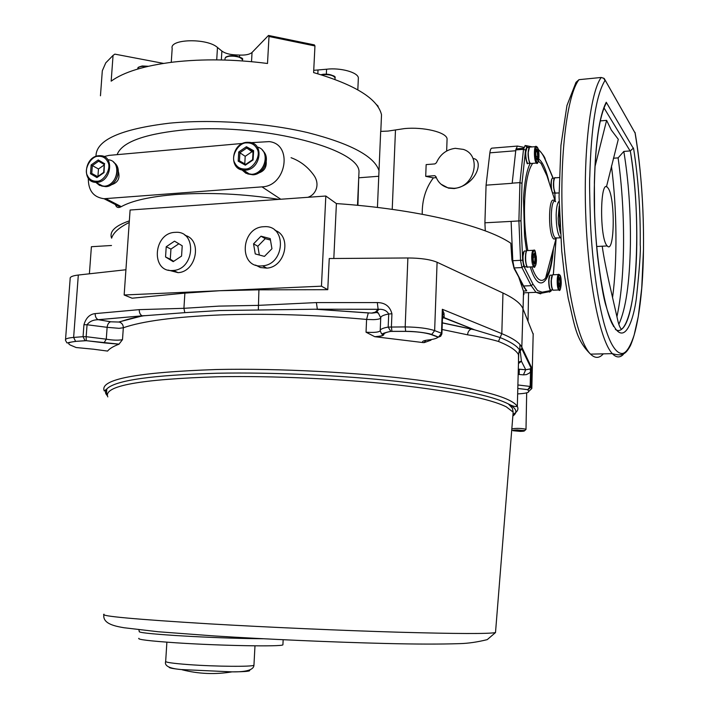 <?xml version="1.0" encoding="UTF-8"?>
<svg xmlns="http://www.w3.org/2000/svg" width="709" height="709" viewBox="0 0 709 709"><rect width="100%" height="100%" fill="white"/><g stroke="black" fill="none" stroke-linecap="round" stroke-linejoin="round"><path stroke-width="1.06" d="M138.858 638.313C137.183 639.509 149.59 641.007 176.08 642.806C220.242 645.757 281.163 646.821 282.9 644.853L282.926 644.33M608.012 188.036C615.43 197.137 614.712 254.832 607.241 245.943L607.028 245.704C599.442 238.153 600.027 177.986 607.551 187.468L608.012 188.036M602.216 246.209C603.625 256.614 606.851 272.132 609.137 282.563L618.009 321.443C618.984 325.289 620.056 327.824 621.235 329.038L621.793 329.1C637.444 317.375 641.636 215.953 630.31 150.911L630.319 150.92C634.972 180.059 637.125 211.185 636.779 244.295C636.239 297.062 627.084 337.927 615.377 329.41M616.919 316.79C620.854 298.471 623.051 275.579 623.512 248.088C623.911 217.025 622.112 186.946 618.115 157.877L623.823 151.425C628.573 180.503 630.762 211.566 630.398 244.623C629.681 282.758 625.825 309.319 618.824 324.297M122.497 339.638C118.465 340.48 113.059 340.32 106.27 339.177L107.121 327.319L119.094 328.329L123.331 327.762L122.497 339.638L118.988 344.184C113.289 346.364 109.487 348.66 107.582 351.079L107.272 350.99M533.186 334.258L522.994 308.778C520.938 303.629 514.255 298.374 502.965 293.021L437.09 262.259C430.434 259.476 420.694 258.049 407.879 257.97L329.251 258.528L327.771 289.689L258.918 289.83L219.808 290.717L184.881 293.118L132.087 298.205L124.155 294.988L130.102 210.024L325.821 196.021L321.461 286.179L124.155 294.988M118.341 171.569C120.264 178.287 117.933 182.692 111.348 184.792L111.26 184.801M172.633 270.51C150.521 272.486 153.206 232.827 175.105 232.357L175.557 232.339C197.013 230.567 194.895 269.296 173.35 270.457L172.633 270.51M185.04 235.388C202.526 239.624 196.544 271.848 178.065 272.655L168.166 270.076M261.639 265.91C238.286 267.975 240.661 227.243 263.801 226.72L264.377 226.694C286.879 224.966 285.169 264.422 262.56 265.84L261.639 265.91M275.021 230.363C292.108 236.124 285.408 267.151 266.814 268.126L260.416 267.541L255.577 265.077M422.227 214.242C422.015 200.168 425.728 188.045 433.367 177.879L425.71 176.337L426.153 164.603L434.909 163.912L436.416 162.76C440.174 154.323 446.466 149.51 455.311 148.323L463.34 149.395C482.386 155.333 474.569 187.858 453.937 188.293L448.123 187.814C442.124 186.175 438.056 182.435 435.92 176.603L435.902 176.576M472.983 158.515C484.052 159.064 477.529 184.881 454.221 188.559L448.496 188.151L441.042 184.216M95.99 156.361C95.812 140.178 120.282 129.118 169.389 123.189C211.699 119.032 266.105 122.79 307.759 132.627C350.583 143.572 374.334 156.255 379.005 170.656L380.68 131.387L388 131.085L404.334 128.613C423.512 126.672 446.395 132.255 447.087 138.804L447.024 140.506M358.745 177.418L359.02 171.33C358.32 147.525 256.038 122.028 180.157 130.314C142.58 134.524 121.567 142.633 117.127 154.651M291.062 157.699C300.253 161.076 307.803 166.863 313.706 175.07C320.61 184.402 315.647 195.09 307.768 197.306M278.867 199.38C243.612 193.849 209.323 192.219 175.983 194.496C150.37 196.57 132.14 200.62 121.301 206.638L120.335 207.108C117.889 208.083 116.249 207.241 115.407 204.573M357.912 205.353L358.674 179.058M379.005 170.656L377.436 207.445M381.176 122.754L381.513 114.743C377.737 98.773 355.103 84.725 313.617 72.593L314.956 45.952L269.003 36.505L267.506 63.482C234.36 59.219 203.004 58.741 173.439 62.064C144.476 65.671 123.72 72.034 111.171 81.163L113.059 55.408L105.756 62.871L102.309 70.776L100.456 95.786M358.302 79.293L358.364 77.839C357.868 72.318 340.417 67.515 326.583 69.225L326.344 74.117M113.059 55.408L114.849 54.132L163.54 63.402M169.212 667.134C168.6 667.86 172.633 668.667 181.327 669.562L232.047 671.866C245.89 671.778 251.615 671.166 249.231 670.04M606.257 102.247L606.053 102.628C599.318 116.161 595.427 142.748 594.381 182.381L594.559 211.406C594.869 222.901 595.994 241.556 597.652 256.995C600.78 281.978 603.545 298.197 605.947 305.641C620.845 357.114 632.747 325.094 636.354 298.445C639.553 267.958 640.839 250.109 640.227 244.897C640.573 210.883 638.384 178.89 633.651 148.917L606.257 102.247L604.626 105.65M623.823 151.425L630.31 150.911L633.5 148.013M536.279 256.49L536.421 260.327C536.199 264.776 535.49 266.699 534.302 266.07L532.689 260.531L532.548 256.658C532.867 251.987 533.585 250.082 534.683 250.942L536.279 256.49M537.28 147.375C539.31 152.807 539.496 157.797 537.847 162.37L536.908 162.166C534.728 157.832 534.542 152.825 536.341 147.144L537.28 147.375M559.764 275.145C561.563 279.63 561.732 284.309 560.27 289.183L559.445 289.307C557.629 284.814 557.451 280.126 558.931 275.225L559.764 275.145M380.201 330.819C378.836 332.264 374.122 332.725 366.039 332.211L374.76 336.695L422.998 342.562L424.097 342.633L425.905 340.302M524.332 251.075C523.419 251.668 522.896 253.68 522.755 257.119L524.093 251.367M526.911 147.64L525.502 153.153L526.69 147.933M550.14 275.216C549.307 275.739 548.828 277.662 548.704 280.986L549.767 275.633M118.846 321.975L142.376 315.886L184.81 312.66L219.498 310.533L315.301 309.221L368.281 312.953L366.588 319.431C315.709 314.823 266.876 313.325 220.109 314.947C174.556 316.861 142.296 321.133 123.331 327.762C123.295 324.873 121.957 322.967 119.298 322.063L110.542 321.789L119.298 322.063C125.741 319.688 134.098 317.543 144.379 315.638L98.347 319.715L110.728 321.753M553.312 274.729L556.078 238.756M523.455 294.253L523.951 294.536L523.428 291.062L518.687 276.953L514.096 268.516L511.898 259.724L510.826 243.249C485.461 225.781 416.272 208.978 336.403 203.58L325.821 196.021M549.51 292.126L550.99 290.486L542.181 292.188L540.666 293.863L536.013 292.338L531.209 285.683L523.632 286.002L526.743 290.832C524.031 287.889 521.407 283.254 518.891 276.944L514.105 267.727L512.784 260.717L520.548 260.327L518.899 220.924L520.991 220.827L522.639 260.203L523.747 265.99L521.939 267.568L520.548 260.327L522.639 260.203M523.632 286.002L514.105 267.727M517.464 146.063L492.064 148.146C491.018 148.084 490.282 149.643 489.866 152.834L486.073 185.164L484.912 222.803L485.266 230.868M333.815 258.493L336.403 203.58M553.073 178.296L545.372 160.074C543.121 154.766 540.763 151.309 538.273 149.688M525.848 266.832L524.882 266.85C523.641 265.237 523.012 261.976 523.012 257.048C523.251 252.457 523.995 250.463 525.245 251.048L526.583 250.977L524.536 236.186L523.499 198.529C524.509 181.823 526.734 170.107 530.172 163.371M538.884 159.1C542.89 162.308 546.347 170.249 549.253 182.913M553.41 248.531C551.061 283.095 538.831 295.804 530.305 266.956M550.29 289.68C549.324 288.66 548.801 285.771 548.713 281.012M552.55 192.626L552.222 192.112M551.558 190.065L551.132 187.247C550.813 182.709 551.132 179.829 552.098 178.597M527.558 163.167C526.255 161.847 525.573 158.524 525.511 153.188C526.379 161.67 527.141 165.082 527.78 163.398L527.593 163.212C526.37 161.289 525.75 157.903 525.75 153.055C525.963 148.855 526.636 147.029 527.78 147.596L529.144 147.49L526.867 147.002L525.537 150.104L521.992 183.374L519.927 182.603L512.19 183.152L515.877 149.59L517.428 146.063L523.845 147.312L517.428 146.063M524.563 266.54C524.048 266.557 523.499 264.714 522.914 261.009L522.763 257.145C522.728 262.277 523.446 265.529 524.917 266.876L527.186 266.77M512.784 260.717L511.127 221.394L518.899 220.924L519.927 182.603L523.499 149.315L515.833 149.936L512.173 183.303L486.073 185.164M148.323 66.283L142.349 66.017M431.01 339.593L430.983 340.178L424.142 342.633M560.349 233.226L558.479 223.521L558.178 218.328L559.197 206.053M635.007 132.379L635.069 133C641.087 168.981 643.905 207.772 643.497 249.364L641.734 288.058L638.295 316.436L634.138 335.091C628.369 352.612 623.734 353.215 622.36 353.49C615.137 353.747 608.552 340.621 603.589 321.691C595.454 290.415 591.767 250.348 590.508 223.601C589.631 196.615 589.392 180.786 589.782 176.116C591.209 126.344 596.278 94.483 604.981 80.542L603.722 78.229L601.188 77.476C590.154 92.533 583.073 153.135 585.9 219.116C588.656 285.115 600.488 341.428 612.328 353.64C616.192 357.726 619.861 357.983 623.326 354.429M376.133 104.258L378.092 106.137L378.057 106.846M129.233 222.493C119.218 227.403 113.343 232.632 111.605 238.171L111.366 237.471C109.576 231.143 115.567 225.613 129.348 220.871M266.229 161.82C266.557 167.492 264.067 171.197 258.75 172.943M518.501 362.538L518.492 354.695C516.374 350.397 509.691 345.983 498.462 341.454C490.371 339.053 480.064 336.828 467.559 334.808L442.07 329.49M559.986 226.898L559.366 212.416M97.931 176.399L98.471 168.981L104.214 164.958M244.773 163.832L245.199 156.317L251.996 151.699L253.024 152.267M104.383 164.577L104.055 172.588L96.929 177.578L90.486 173.732L91.142 164.931L98.471 168.981M90.486 173.732L91.745 173.439L97.638 176.603M91.142 164.931L98.232 159.942L99.163 161.475M252.696 159.711L253.069 151.407L253.618 150.68L253.086 159.924L245.358 165.17L238.189 161.173L238.729 151.974L245.199 156.317M238.729 151.974L246.422 146.719L246.714 147.986L251.996 151.699M533.274 257.225L535.791 256.888L535.658 262.436L533.78 261.976M536.279 158.621L537.679 160.323L536.279 158.621L535.694 153.047L536.518 149.2L537.909 150.928L536.039 151.593M537.909 150.928L538.494 156.485L536.066 156.423M559.002 277.538L560.323 278.309L560.837 283.387L558.603 283.316M560.323 278.309L558.781 278.903M96.929 177.578L97.479 176.851M238.189 161.173L239.456 160.872L239.926 152.692L246.767 148.03L253.069 151.496M245.358 165.17L245.819 164.417M535.658 262.436L534.356 264.058L533.186 260.114L533.319 254.815M534.356 264.058L534.214 263.58M533.328 254.54L534.214 253.662M536.518 149.2L536.403 149.714M536.518 149.36L535.72 153.091L536.252 158.382M560.837 283.387L560.119 287.305L558.852 285.895M560.119 287.305L558.887 286.073M558.878 286.144L558.364 281.118M600.301 120.911L606.612 120.362L594.984 166.65M606.612 120.362L611.362 130.119L618.292 139.301L606.452 186.839M613.4 158.231L618.115 157.877M578.978 79.674L576.009 82.324L566.952 105.517L560.934 145.425L559.055 196.677L561.732 251.013L564.515 275.562L568.21 298.321C574.476 323.623 575.283 339.354 590.544 354.137C577.924 342.004 565.374 286.082 562.503 220.517C559.561 154.979 567.182 94.714 578.978 79.674L601.188 77.467L578.978 79.674M594.94 354.039L592.627 354.083M612.532 297.762C617.477 261.293 617.034 209.235 611.442 165.986M517.667 393.903C525.227 393.504 528.905 392.671 528.701 391.403L527.771 389.684L530.164 386.44L530.837 387.274L527.771 389.684L517.809 388.461L527.957 389.658L530.837 387.274L531.812 388.461L530.899 386.715L531.387 367.218L521.984 347.481C519.892 342.988 513.174 338.37 501.812 333.647L442.336 309.284L444.038 313.405L444.144 317.65L442.46 318.35M518.509 362.042L521.416 361.218L518.474 363.584M518.323 369.123L525.732 369.752L523.41 374.866L518.182 374.405M442.301 322.817L471.476 329.047C469.163 329.845 467.851 331.768 467.559 334.808M442.469 317.951L443.994 317.889L474.631 329.836L442.301 322.914M178.863 243.772L170.949 249.081L170.284 259.237L173.696 261.32M270.457 240.032L265.246 238.658L257.837 246.253L259.326 255.018M498.462 341.454L500.137 337.555C510.383 341.738 516.843 345.841 519.52 349.856L520.238 351.088L521.416 361.218L525.732 369.752L530.235 368.919L530.536 371.817L529.384 373.049L526.433 374.618L523.41 374.866M517.907 384.969L530.164 386.44L530.536 371.817L531.387 367.235L530.217 368.964L525.635 369.779L518.323 369.15M530.235 368.919L531.094 367.936M444.038 313.405L442.576 315.053M502.965 293.021L501.812 333.647L500.137 337.555L474.631 329.836L444.144 317.65L442.744 316.436L442.336 309.284L441.494 333.212L434.644 330.624C427.917 328.338 418.097 327.106 405.185 326.911L405.672 331.395L390.854 331.404C386.166 332.22 383.817 333.274 383.799 334.568L381.469 333.655L380.201 330.74C380.192 329.251 382.851 328.028 388.178 327.079L388.718 313.998C383.392 315.009 380.733 316.294 380.742 317.854L380.21 330.5M442.531 315.753L441.929 333.496L441.494 333.212L438.57 337.05L440.918 335.871L441.902 333.655M441.884 333.921L440.626 336.288L438.454 337.129L431.692 334.497L434.644 330.624L437.09 262.259M422.998 342.562C421.678 341.446 423.362 340.586 428.041 339.992C433.58 339.354 436.921 338.406 438.056 337.129L431.178 334.568C425.311 332.627 416.812 331.573 405.672 331.395M368.281 312.953L371.755 313.059L375.353 312.137L378.136 309.328L378.934 309.284C383.578 309.133 386.839 310.702 388.718 313.998L391.935 313.768L391.403 326.867L391.926 331.333M170.949 249.081L166.216 246.75L174.529 241.157L182.222 245.801L181.566 256.073L173.2 261.648L165.552 256.968L166.216 246.75M170.284 259.237L165.552 256.968M265.246 238.658L261.001 236.194L270.209 238.605L271.946 248.726L264.448 256.392L255.249 253.919L253.547 243.843L261.001 236.194M257.837 246.253L253.547 243.843M85.195 340.701L75.597 341.375L86.232 340.701L85.018 340.648L83.059 336.686L86.17 336.686L86.214 340.666L104.037 342.837L106.27 339.177L86.17 336.686L87.056 324.757L83.937 324.757C85.966 317.907 89.715 314.193 95.174 313.608C95.148 316.639 96.14 318.66 98.161 319.653L110.542 321.789C108.637 322.515 107.502 324.359 107.121 327.319L87.056 324.757C89.449 321.496 93.092 319.821 97.984 319.715L142.19 315.824C140.205 314.796 139.221 312.74 139.239 309.638L183.923 308.318L184.81 312.66M75.774 341.428C68.72 342.101 66.947 343.333 70.457 345.123L76.138 347.525L94.067 349.262M375.353 312.137L378.349 313.121L376.878 311.543L378.934 309.284L317.348 309.204L378.136 309.328L377.312 302.575C385.12 302.654 389.994 306.385 391.935 313.768M366.039 332.211L366.588 319.431L373.519 319.644C378.119 319.431 380.529 318.837 380.742 317.854L378.349 313.121C375.15 312.013 377.791 312.651 371.853 313.121L315.301 309.221L317.348 309.204L316.391 302.583L258.058 305.375L218.895 306.12L183.923 308.318L184.881 293.118M125.927 269.748L78.318 275.03C72.442 275.739 69.721 276.953 70.164 278.672L65.538 339.496M327.771 289.689L321.461 286.179M251.181 142.66L269.225 141.614C293.118 144.06 286.471 186.219 261.976 186.866L104.055 198.724C93.437 197.288 88.2 190.473 88.324 178.305M104.028 156.556L109.053 155.377L242.726 143.413M89.396 273.798L91.399 246.714L111.508 245.491M436.124 177.188L434.98 175.726M434.484 175.681L425.71 176.337M436.31 177.658L433.367 177.879M378.766 176.257L358.727 177.791M313.733 70.333L326.583 69.225M269.003 36.505L268.489 35.45L252.049 52.439C249.79 54.416 245.668 55.293 239.686 55.08L235.423 54.885C229.415 54.558 224.904 53.281 221.882 51.066L217.477 47.468C207.117 37.923 169.088 38.853 172.181 48.487L171.259 62.321M314.956 45.952L314.388 44.897L268.489 35.45M604.874 79.665L635.069 133L604.183 78.469L601.188 77.476M166.89 642.168L165.684 661.205C164.736 662.25 172.429 663.385 188.771 664.617C215.58 666.593 252.626 666.885 253.946 665.21L253.964 664.776M263.287 638.747C243.559 638.632 220.065 637.887 192.821 636.514L176.532 635.583C150.051 633.855 137.643 632.463 139.31 631.418L138.849 629.787M511.827 428.83C516.639 428.139 521.292 428.263 525.777 429.193L525.989 429.503M108.034 159.791C121.868 160.243 118.323 185.758 104.329 186.192L99.544 185.386L95.839 182.399M99.038 155.723L100.829 155.714C114.752 156.157 111.162 181.894 97.071 182.337L89.954 180.059M257.243 147.029C270.696 149.821 265.84 173.909 251.704 174.308L245.952 173.28L241.937 169.903M247.663 148.527L248.699 147.977M247.095 142.305L249.719 142.367C264.501 143.564 260.575 169.673 245.491 170.16L243.577 170.169L236.62 166.89M528.515 267.036L527.514 267.054C524.766 264.998 525.156 247.84 527.877 250.578L533.026 250.312M534.648 266.708L533.629 266.77C532.353 265.086 531.715 261.674 531.706 256.525C531.954 251.73 532.716 249.648 533.983 250.259C534.941 248.983 535.756 252.342 536.447 260.354C535.472 266.424 534.542 268.569 533.655 266.797L527.496 267.054C526.619 269.961 523.8 252.342 526.991 250.561M537.378 162.955L536.243 162.866C533.682 160.225 533.877 143.98 536.429 146.559L536.97 146.852M531.316 163.451L530.19 163.327C528.923 161.324 528.285 157.797 528.285 152.745C528.506 148.358 529.206 146.462 530.385 147.055L535.508 146.639M556.211 193.149L555.324 193.078M559.649 289.892L558.807 289.946C556.45 288.173 556.769 272.088 559.109 274.516L559.241 274.551M553.871 290.176L553.064 290.185C551.939 288.687 551.372 285.541 551.363 280.746C551.575 276.253 552.249 274.268 553.375 274.773L558.337 274.543M104.01 614.18C99.269 616.068 134.604 619.303 210.024 623.893C268.516 627.305 342.89 630.576 399.238 632.224C456.844 633.811 488.926 633.926 495.502 632.57L495.573 631.63M512.784 416.936L513.165 412.159L506.35 406.869C489.83 398.68 453.113 391.324 396.198 384.801C340.807 378.819 272.992 375.743 218.532 376.736C139.948 379.182 103.044 385.909 107.803 396.898M555.688 201.737C550.228 195.976 549.679 233.013 555.174 237.843L557.239 237.923M560.677 238.011L560.11 237.568C557.504 233.66 556.193 226.038 556.166 214.721C556.423 207.214 557.407 202.712 559.109 201.232M114.078 162.689C122.808 168.299 116.595 186.387 105.845 186.644L101.617 186.042M100.031 185.235L98.117 183.604M102.442 185.9L96.796 182.913M263.048 150.973C270.803 157.947 263.819 174.494 252.998 174.804L247.671 173.927M245.633 172.712L243.222 170.133M249.453 149.51L250.534 148.979M249.311 173.98L242.558 170.036M248.185 148.81L249.24 148.27M529.942 163.105L529.871 163.035C527.788 157.894 527.523 152.754 529.074 147.605M528.675 163.327L530.243 163.389M553.729 193.016L552.843 192.91C550.654 190.721 550.822 176.116 553.011 178.305L554.403 178.207M555.058 192.839L554.996 192.768C553.135 187.903 552.923 183.082 554.358 178.278M551.372 289.963L550.592 289.972C549.502 288.536 548.961 285.523 548.952 280.924C549.156 276.616 549.803 274.702 550.893 275.189L552.276 275.127M556.556 237.958L555.953 238.906L553.64 238.968C547.596 233.607 548.562 193.14 554.518 201.108M531.865 266.876C533.895 272.814 536.057 276.82 538.344 278.903C540.923 281.145 543.351 280.826 545.629 277.937C549.191 273.045 551.655 263.721 553.038 249.958M547.047 176.062L541.18 163.557L538.486 161.271M512.988 414.366C517.393 411.956 518.837 409.306 517.331 406.434C511.579 397.244 478.407 388.452 417.796 380.059C358.408 372.411 279.169 368.21 216.865 369.504C136.58 372.243 99.056 379.404 104.294 390.987L106.784 388.966C115.168 380.299 152.134 375.052 217.698 373.218C272.726 372.163 341.295 375.274 397.262 381.371C454.761 388.027 491.807 395.551 508.397 403.944L508.406 403.944C516.56 408.366 518.049 412.39 512.855 416.006M105.517 392.591L107.343 394.186M390.854 331.404L388.178 327.079L405.185 326.911L407.879 257.97M258.918 289.83L258.333 309.842M395.48 129.951L392.228 209.368M147.295 66.522L141.96 66.416C139.053 66.814 137.643 67.639 137.741 68.888L137.732 69.039M242.407 60.398L242.443 59.778C240.75 57.101 236.531 55.896 229.787 56.171C226.499 56.631 224.904 57.571 225.01 58.989L224.939 60.043M335.038 78.407L335.065 77.848C333.576 75.446 329.65 74.383 323.286 74.649L321.656 74.906M524.341 430.647C524.899 431.072 523.526 431.32 520.22 431.391L513.121 430.735C512.563 430.31 513.928 430.062 517.216 429.982L524.341 430.647M96.663 181.238C92.392 181.389 89.316 179.492 87.437 175.548C83.396 169.371 91.301 155.608 98.507 156.299C102.77 156.104 105.863 157.983 107.777 161.927C111.898 168.104 103.877 182.018 96.663 181.238M245.137 168.999C240.448 169.176 237.028 167.209 234.883 163.088C230.31 156.654 238.711 142.217 246.635 142.908C251.323 142.686 254.761 144.627 256.95 148.748C261.612 155.2 253.095 169.788 245.137 168.999M248.974 148.128L247.928 148.668M242.248 169.974L249.568 174.148M527.629 267.08L528.099 267.054M529.331 147.286L528.161 152.781C528.17 157.761 528.79 161.218 530.031 163.185M552.462 274.95L551.247 280.773C551.363 277.387 551.832 275.376 552.639 274.755M107.343 395.702C105.047 393.398 104.861 391.155 106.784 388.966L106.572 393.034L107.254 394.948M527.079 266.628C524.997 261.524 524.811 256.348 526.503 251.11M526.769 250.791C524.749 252.36 525.218 265.388 527.354 266.903M554.589 178.012C553.029 182.727 553.206 187.69 555.147 192.901M552.683 289.813C551.646 288.271 551.123 285.275 551.123 280.835L552.222 275.216M551.247 280.791C551.256 285.576 551.824 288.669 552.958 290.07M428.041 339.992L429.105 339.868M251.083 149.289L249.976 149.794M542.181 292.188L537.573 290.61L532.964 284.149L531.209 285.683L521.939 267.568L514.211 267.931M523.428 291.062L526.743 290.832M511.898 259.724L512.722 259.68M511.127 221.394L484.912 222.803M550.99 290.486L551.513 289.963M520.991 220.827L521.992 183.374M532.964 284.149L523.747 265.99M555.147 201.188L554.819 192.937M515.718 150.751L489.866 152.834M334.143 76.607C331.777 74.684 328.258 73.896 323.588 74.241M241.485 58.439C238.889 56.295 235.104 55.399 230.141 55.763M430.983 340.178L429.246 339.85M530.465 163.522L530.908 163.487M555.298 193.043C553.02 190.765 553.197 175.54 555.457 177.817L559.206 177.551M532.689 163.345C528.462 169.247 525.803 181.309 524.731 199.539C523.942 217.211 524.979 234.209 527.824 250.534M97.372 176.789L91.745 173.439L92.33 165.614L98.631 161.182L104.25 164.497L98.542 161.111M245.739 164.373L239.456 160.872M534.01 253.919L534.958 257.145L534.834 261.931L534.054 262.906M536.288 150.441L537.147 151.504L537.644 156.299L536.997 159.357M558.905 278.203L559.605 278.867L560.048 283.254L559.436 286.587M98.232 159.942L104.702 163.752M246.422 146.719L253.618 150.68M534.63 252.945L535.791 256.888M538.494 156.485L537.679 160.323M558.355 281.039L559.082 277.122M621.35 329.109L621.793 329.1M630.106 150.937L604.015 107.91M603.297 353.844C599.309 358.444 595.055 358.541 590.544 354.137L612.328 353.64C622.963 356.769 626.029 353.614 630.452 345.593C635.902 332.893 639.731 312.979 641.964 285.842C645.544 238.88 642.903 177.844 635.087 132.689M435.539 336.19L436 336.093M375.105 336.74C380.644 336.438 383.551 335.712 383.799 334.568M374.76 336.695C380.689 336.217 383.33 335.596 382.7 334.843L381.469 333.655C384.189 334.152 379.315 333.966 390.615 331.342L405.637 331.342C418.62 331.271 431.143 333.921 431.692 334.497L431.178 334.568M119.094 344.14L86.232 340.701M118.988 344.184L103.868 342.864M107.582 351.079L93.81 349.253M103.833 614.889C102.645 624.142 116.179 626.357 124.013 627.74L158.178 631.746L213.693 635.902C266.699 639.27 332.84 642.203 385.723 643.48C415.908 644.224 440.59 644.277 459.76 643.63C468.179 643.418 477.343 642.088 487.234 639.633L495.502 632.57L513.165 412.159L512.412 408.242L508.406 403.953C512.226 406.044 515.204 406.869 517.331 406.434L518.722 353.321L519.52 349.856L521.78 348.722L518.722 353.321L518.492 354.695M525.537 150.104L523.499 149.315L525.174 145.451L526.867 147.002M75.597 341.375L73.63 337.431C67.727 337.936 65.015 338.884 65.485 340.258L66.93 342.89C69.101 343.076 63.907 343.147 75.597 341.375M528.701 391.403L531.83 388.488L533.186 333.611M531.041 368.015L521.78 348.722L522.994 308.778M545.372 160.074L545.274 159.498C545.186 157.637 542.802 154.19 538.131 149.156M526.016 145.62L532.317 146.896M377.312 302.575L316.391 302.583M95.174 313.608L139.239 309.638M78.318 275.03L73.63 337.431L83.059 336.686L83.937 324.757M519.963 344.547L519.812 350.308M519.307 369.185L519.174 374.476M523.641 148.287L516.001 148.908M280.764 199.238L261.976 186.866M121.301 206.638L105.898 198.688M318.013 70.164L317.827 73.78M252.049 52.439L251.518 61.674M239.571 56.986L239.686 55.08M235.423 54.885L235.361 55.843M221.882 51.066L221.341 59.946M216.715 59.884L217.477 47.468M161.297 63.757L161.351 63.048M607.241 245.943L596.694 246.493M528.551 292.64L528.028 321.035M526.681 392.857L525.998 429.362L524.811 430.558L514.601 430.079C512.536 430.487 511.579 430.443 511.738 429.929M113.546 162.175C121.576 168.582 114.92 185.944 104.329 186.192L103.035 186.21L95.768 182.364C81.5 182.204 84.442 156.556 98.746 155.723M262.339 150.113C269.899 157.487 262.64 174.006 251.713 174.308L249.807 174.308L243.577 170.169C228.316 169.504 231.471 143.147 246.847 142.305M529.534 147.055L528.161 152.79C529.003 165.649 530.146 162.405 530.385 163.522L536.429 163.061C538.503 166.34 540.471 151.185 537.236 147.126M554.757 177.817C552.408 178.526 553.995 193.867 555.227 193.034L559.038 192.963M551.239 280.782C551.274 285.869 551.886 289.006 553.091 290.203L558.834 289.972C561.032 293.756 562.37 276.501 559.702 274.87M553.047 249.896C551.62 264.36 549.147 273.709 545.629 277.937L555.953 238.906L554.979 238.986L555.36 238.02L560.659 237.807M114.823 163.292C122.657 169.54 116.196 186.423 105.854 186.653L103.736 186.219M263.349 151.283C270.714 158.47 263.668 174.52 253.007 174.813L250.454 174.343M552.284 192.316L553.002 193.061L555.12 192.919M548.704 281.003C549.502 288.501 550.14 291.505 550.618 289.999L552.754 289.91M555.227 201.445L547.073 176.133M446.652 151.008L447.087 138.804M359.02 171.33L357.496 205.309M357.823 89.83L358.364 77.839M165.614 661.612C164.302 665.919 169.54 668.569 181.327 669.562M613.533 326.486L613.338 325.706C604.316 312.953 592.476 242.779 594.452 182.514C595.516 142.66 599.433 116.205 606.195 103.151M556.122 238.72L553.357 274.764M138.113 67.789C137.484 67.559 138.822 66.956 142.119 65.999M225.409 57.766C225.24 57.19 226.747 56.516 229.929 55.745M321.009 74.711L323.419 74.223M523.862 292.826L536.013 292.338L541.933 293.118L550.751 291.39L551.673 289.954M523.526 291.434L523.065 308.956M323.543 74.215C332.166 74.888 336.004 76.102 335.065 77.848L334.985 79.399M230.088 55.727C239.81 56.773 243.923 58.12 242.443 59.778L242.372 60.921M142.296 65.981L148.403 66.265M551.522 189.941C550.636 184.048 550.893 180.175 552.293 178.34M249.719 142.367L247.06 142.287M100.829 155.714L99.003 155.696M254.983 645.837L253.946 665.21C253.751 669.854 246.448 672.07 232.047 671.866C215.181 674.658 198.573 673.967 182.204 669.792M381.513 114.743L380.804 131.387M262.56 265.84L266.814 268.126M173.35 270.457L178.065 272.655M283.166 639.731L282.9 644.853M97.328 176.816L103.691 172.367M103.674 172.349L104.258 164.391M245.722 164.382L252.617 159.702M252.599 159.676L253.069 151.407M253.069 151.478L246.714 147.986M533.345 254.637L533.203 260.079L534.329 263.819M534.586 253.21L533.345 254.735M559.082 277.254L558.382 281.074L558.887 286.046M554.863 192.937L555.191 201.329M545.31 159.578L553.215 178.287M533.195 333.655L531.83 388.488M120.335 207.108L104.055 198.724"/></g></svg>
